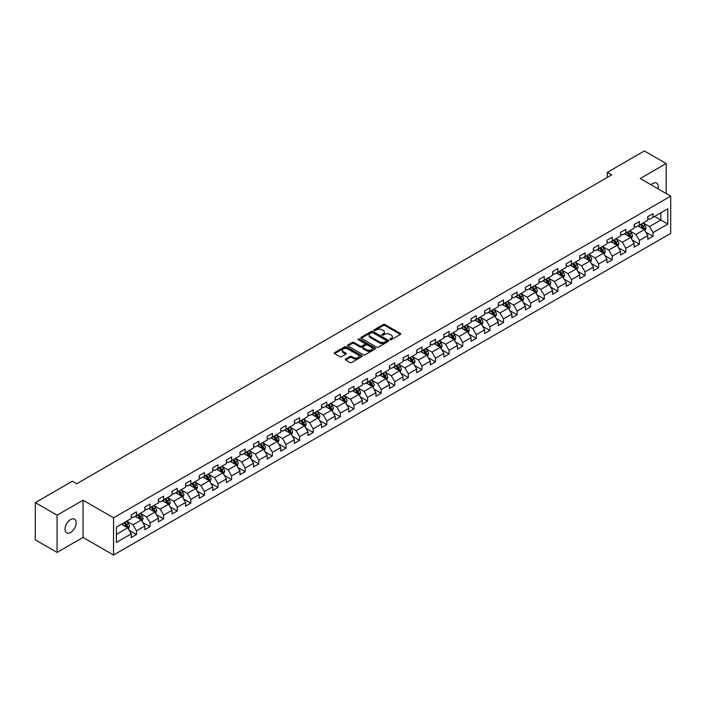 <?xml version="1.0" encoding="UTF-8"?>
<svg xmlns="http://www.w3.org/2000/svg" width="706" height="706" viewBox="0 0 706 706"><rect width="100%" height="100%" fill="white"/><g stroke="black" fill="none" stroke-linecap="round" stroke-linejoin="round"><path stroke-width="1.06" d="M390.056 339.683A0.847 0.485 0 0 0 391.256 339.683L400.346 334.432A1.209 0.697 0 0 0 400.699 333.938A1.209 0.697 0 0 0 400.346 333.453L384.946 324.557A1.209 0.697 0 0 0 383.234 324.557L374.145 329.808A0.847 0.485 0 0 0 375.345 330.496L376.519 329.817A3.874 2.233 0 0 1 381.999 329.817L383.279 330.558A3.874 2.233 0 0 1 384.417 332.138A3.874 2.233 0 0 1 383.279 333.717L382.105 334.397A0.847 0.485 0 0 0 383.305 335.094L384.479 334.415A3.874 2.233 0 0 1 389.95 334.415L391.23 335.156A3.874 2.233 0 0 1 392.368 336.736A3.874 2.233 0 0 1 391.23 338.315L390.056 338.995A0.847 0.485 0 0 0 390.056 339.683L390.056 338.995M70.591 532.448A7.89 4.554 120 0 0 75.745 525.502A7.89 4.554 120 0 0 74.536 519.175A7.89 4.554 120 0 0 70.591 519.572A7.89 4.554 120 0 0 65.437 526.517A7.89 4.554 120 0 0 66.646 532.836A7.89 4.554 120 0 0 70.591 532.448M657.983 188.802A7.89 4.554 120 0 0 656.606 183.119A7.89 4.554 120 0 0 652.662 183.516A7.89 4.554 120 0 0 651.003 184.769M345.693 359.027A1.209 0.697 0 0 0 345.331 359.522A1.209 0.697 0 0 0 345.693 360.016L350.008 362.505A1.209 0.697 0 0 0 351.72 362.505L361.807 356.68A1.209 0.697 0 0 0 362.169 356.186A1.209 0.697 0 0 0 361.807 355.692L346.417 346.805A1.209 0.697 0 0 0 344.704 346.805L334.609 352.629A1.209 0.697 0 0 0 334.256 353.124A1.209 0.697 0 0 0 334.609 353.618L339.833 356.636A1.209 0.697 0 0 0 341.536 356.636L345.861 354.138A1.209 0.697 0 0 0 346.214 353.644A1.209 0.697 0 0 0 345.861 353.15L343.275 351.659A3.239 1.871 0 0 1 342.322 350.335A3.239 1.871 0 0 1 344.325 348.614A3.239 1.871 0 0 1 347.846 349.02L357.986 354.871A3.239 1.871 0 0 1 358.93 356.186A3.239 1.871 0 0 1 356.936 357.916A3.239 1.871 0 0 1 353.406 357.51L351.72 356.53A1.209 0.697 0 0 0 350.008 356.53L345.693 359.027L345.693 360.016M83.052 500.201L57.08 515.195L35.3 502.619L35.3 539.843L57.08 552.419L83.052 537.425L113.551 555.04L113.551 517.807L83.052 500.201L83.052 537.425M666.173 193.523L666.173 163.536L640.201 178.53L670.7 196.136L113.551 517.807M666.173 163.536L644.384 150.96L607.354 172.343L607.354 177.374M35.3 502.619L72.33 481.236L76.689 483.751L611.705 174.859L607.354 172.343M376.607 347.149A1.209 0.697 0 0 0 378.319 347.149L388.415 341.325A1.209 0.697 0 0 0 388.768 340.83A1.209 0.697 0 0 0 388.415 340.336L373.015 331.449A1.209 0.697 0 0 0 371.303 331.449L361.216 337.274A1.209 0.697 0 0 0 360.854 337.768A1.209 0.697 0 0 0 361.216 338.262L376.607 347.149M358.604 339.868A0.847 0.485 0 0 1 359.46 339.983L359.46 338.977L375.115 348.014A1.209 0.697 0 0 1 375.468 348.508A1.209 0.697 0 0 1 375.115 349.002L365.02 354.827A1.209 0.697 0 0 1 363.308 354.827L347.917 345.94L352.232 343.469L352.232 342.463L347.917 344.952A1.209 0.697 0 0 0 347.555 345.446A1.209 0.697 0 0 0 347.917 345.94L347.917 344.952M352.232 343.469A1.209 0.697 0 0 1 353.944 343.469L353.944 342.463A1.209 0.697 0 0 0 352.232 342.463M353.944 342.463L360.184 346.064A1.209 0.697 0 0 0 361.896 346.064L364.764 344.413A1.209 0.697 0 0 0 365.117 343.919A1.209 0.697 0 0 0 364.764 343.425L358.26 339.674A0.847 0.485 0 0 1 359.46 338.977M113.551 555.04L670.7 233.368L670.7 196.136M129.189 530.312L136.47 534.513L136.47 530.841L144.827 526.005L144.827 529.685L150.06 526.667L150.06 522.987L158.426 518.16L158.426 521.831L163.651 518.813L163.651 515.142L172.017 510.314L172.017 513.986L177.241 510.967L177.241 507.296L185.607 502.469L185.607 506.14L190.841 503.122L190.841 499.442L199.207 494.615L199.207 498.286L204.431 495.268L204.431 491.597L212.797 486.769L212.797 490.441L218.022 487.422L218.022 483.751L226.388 478.924L226.388 482.595L231.621 479.577L231.621 475.906L239.987 471.07L239.987 474.741L245.211 471.723L245.211 468.052L253.578 463.224L253.578 466.895L258.802 463.877L258.802 460.206L267.168 455.379L267.168 459.05L272.401 456.032L272.401 452.361L280.767 447.525L280.767 451.205L285.992 448.186L285.992 444.506L294.358 439.679L294.358 443.35L299.582 440.332L299.582 436.661L307.948 431.834L307.948 435.505L313.182 432.487L313.182 428.816L321.548 423.988L321.548 427.659L326.772 424.641L326.772 420.97L335.138 416.134L335.138 419.805L340.363 416.787L340.363 413.116L348.729 408.289L348.729 411.96L353.962 408.942L353.962 405.27L362.328 400.443L362.328 404.114L367.552 401.096L367.552 397.425L375.919 392.589L375.919 396.269L381.143 393.251L381.143 389.571L389.509 384.744L389.509 388.415L394.742 385.397L394.742 381.725L403.1 376.898L403.1 380.569L408.333 377.551L408.333 373.88L416.699 369.053L416.699 372.724L421.923 369.706L421.923 366.026L430.289 361.198L430.289 364.87L435.523 361.851L435.523 358.18L443.88 353.353L443.88 357.024L449.113 354.006L449.113 350.335L457.479 345.508L457.479 349.179L462.704 346.161L462.704 342.489L471.07 337.653L471.07 341.325L476.294 338.306L476.294 334.635L484.66 329.808L484.66 333.479L489.893 330.461L489.893 326.79L498.26 321.962L498.26 325.634L503.484 322.616L503.484 318.944L511.85 314.108L511.85 317.788L517.074 314.77L517.074 311.09L525.44 306.263L525.44 309.934L530.674 306.916L530.674 303.245L539.04 298.417L539.04 302.089L544.264 299.07L544.264 295.399L552.63 290.572L552.63 294.243L557.855 291.225L557.855 287.554L566.221 282.718L566.221 286.389L571.454 283.371L571.454 279.7L579.82 274.872L579.82 278.543L585.045 275.525L585.045 271.854L593.411 267.027L593.411 270.698L598.635 267.68L598.635 264.009L607.001 259.173L607.001 262.853L612.234 259.826L612.234 256.154L620.6 251.327L620.6 254.998L625.825 251.98L625.825 248.309L634.191 243.482L634.191 247.153L639.415 244.135L639.415 240.464L647.781 235.627L647.781 239.308L653.015 236.289L653.015 232.609L667.823 224.058L667.823 208.764L660.851 212.788L660.851 220.034L667.823 224.058M136.47 534.513L131.237 537.531L131.237 533.86L116.428 542.411L116.428 527.117L131.237 518.566L131.237 514.895L136.47 511.868L136.47 515.548L144.827 510.712L144.827 507.04L150.06 504.022L150.06 507.693L158.426 502.866L158.426 499.195L163.651 496.177L163.651 499.848L172.017 495.021L172.017 491.35L177.241 488.331L177.241 492.003L185.607 487.175L185.607 483.495L190.841 480.477L190.841 484.148L199.207 479.321L199.207 475.65L204.431 472.632L204.431 476.303L212.797 471.476L212.797 467.804L218.022 464.786L218.022 468.457L226.388 463.63L226.388 459.95L231.621 456.932L231.621 460.612L239.987 455.776L239.987 452.105L245.211 449.087L245.211 452.758L253.578 447.931L253.578 444.259L258.802 441.241L258.802 444.912L267.168 440.085L267.168 436.414L272.401 433.396L272.401 437.067L280.767 432.231L280.767 428.56L285.992 425.541L285.992 429.213L294.358 424.385L294.358 420.714L299.582 417.696L299.582 421.367L307.948 416.54L307.948 412.869L313.182 409.851L313.182 413.522L321.548 408.695L321.548 405.015L326.772 401.996L326.772 405.676L335.138 400.84L335.138 397.169L340.363 394.151L340.363 397.822L348.729 392.995L348.729 389.324L353.962 386.306L353.962 389.977L362.328 385.149L362.328 381.478L367.552 378.451L367.552 382.131L375.919 377.295L375.919 373.624L381.143 370.606L381.143 374.277L389.509 369.45L389.509 365.779L394.742 362.76L394.742 366.432L403.1 361.604L403.1 357.933L408.333 354.915L408.333 358.586L416.699 353.75L416.699 350.079L421.923 347.061L421.923 350.732L430.289 345.905L430.289 342.233L435.523 339.215L435.523 342.887L443.88 338.059L443.88 334.388L449.113 331.37L449.113 335.041L457.479 330.214L457.479 326.534L462.704 323.516L462.704 327.196L471.07 322.36L471.07 318.688L476.294 315.67L476.294 319.341L484.66 314.514L484.66 310.843L489.893 307.825L489.893 311.496L498.26 306.669L498.26 302.998L503.484 299.979L503.484 303.651L511.85 298.815L511.85 295.143L517.074 292.125L517.074 295.796L525.44 290.969L525.44 287.298L530.674 284.28L530.674 287.951L539.04 283.124L539.04 279.452L544.264 276.434L544.264 280.105L552.63 275.278L552.63 271.598L557.855 268.58L557.855 272.26L566.221 267.424L566.221 263.753L571.454 260.735L571.454 264.406L579.82 259.579L579.82 255.907L585.045 252.889L585.045 256.56L593.411 251.733L593.411 248.062L598.635 245.035L598.635 248.715L607.001 243.879L607.001 240.208L612.234 237.19L612.234 240.861L620.6 236.033L620.6 232.362L625.825 229.344L625.825 233.015L634.191 228.188L634.191 224.517L639.415 221.499L639.415 225.17L647.781 220.334L647.781 216.663L653.015 213.644L653.015 217.316L667.823 208.764M135.075 516.351L141.341 519.969L132.984 524.805L126.709 521.178M131.237 516.554L132.984 517.56L136.47 515.548M132.984 524.805L136.47 530.841M141.341 519.969L144.827 526.005M148.666 508.505L154.941 512.124L146.574 516.951L140.3 513.333M144.827 508.699L146.574 509.706L150.06 507.693M146.574 516.951L150.06 522.987M154.941 512.124L158.426 518.16M162.256 500.651L168.531 504.278L160.165 509.105L153.89 505.487M158.426 500.854L160.165 501.86L163.651 499.848M160.165 509.105L163.651 515.142M168.531 504.278L172.017 510.314M175.847 492.806L182.122 496.424L173.764 501.26L167.49 497.633M172.017 493.009L173.764 494.015L177.241 492.003M173.764 501.26L177.241 507.296M182.122 496.424L185.607 502.469M189.446 484.96L195.721 488.578L187.355 493.406L181.08 489.787M185.607 485.154L187.355 486.16L190.841 484.148M187.355 493.406L190.841 499.442M195.721 488.578L199.207 494.615M203.037 477.106L209.311 480.733L200.945 485.56L194.671 481.942M199.207 477.309L200.945 478.315L204.431 476.303M200.945 485.56L204.431 491.597M209.311 480.733L212.797 486.769M216.627 469.261L222.902 472.888L214.536 477.715L208.27 474.088M212.797 469.464L214.536 470.47L218.022 468.457M214.536 477.715L218.022 483.751M222.902 472.888L226.388 478.924M230.227 461.415L236.501 465.033L228.135 469.869L221.861 466.242M226.388 461.618L228.135 462.624L231.621 460.612M228.135 469.869L231.621 475.906M236.501 465.033L239.987 471.07M243.817 453.57L250.092 457.188L241.726 462.015L235.451 458.397M239.987 453.764L241.726 454.77L245.211 452.758M241.726 462.015L245.211 468.052M250.092 457.188L253.578 463.224M257.408 445.715L263.682 449.343L255.316 454.17L249.041 450.543M253.578 445.918L255.316 446.924L258.802 444.912M255.316 454.17L258.802 460.206M263.682 449.343L267.168 455.379M271.007 437.87L277.281 441.488L268.915 446.324L262.641 442.697M267.168 438.073L268.915 439.079L272.401 437.067M268.915 446.324L272.401 452.361M277.281 441.488L280.767 447.525M284.597 430.025L290.872 433.643L282.506 438.47L276.231 434.852M280.767 430.219L282.506 431.225L285.992 429.213M282.506 438.47L285.992 444.506M290.872 433.643L294.358 439.679M298.188 422.17L304.462 425.797L296.096 430.625L289.822 427.006M294.358 422.373L296.096 423.379L299.582 421.367M296.096 430.625L299.582 436.661M304.462 425.797L307.948 431.834M311.787 414.325L318.062 417.943L309.696 422.779L303.421 419.152M307.948 414.528L309.696 415.534L313.182 413.522M309.696 422.779L313.182 428.816M318.062 417.943L321.548 423.988M325.378 406.479L331.652 410.098L323.286 414.925L317.012 411.307M321.548 406.682L323.286 407.689L326.772 405.676M323.286 414.925L326.772 420.97M331.652 410.098L335.138 416.134M338.968 398.625L345.243 402.252L336.877 407.08L330.602 403.461M335.138 398.828L336.877 399.834L340.363 397.822M336.877 407.08L340.363 413.116M345.243 402.252L348.729 408.289M352.568 390.78L358.842 394.407L350.476 399.234L344.201 395.607M348.729 390.983L350.476 391.989L353.962 389.977M350.476 399.234L353.962 405.27M358.842 394.407L362.328 400.443M366.158 382.934L372.433 386.553L364.067 391.389L357.792 387.762M362.328 383.137L364.067 384.143L367.552 382.131M364.067 391.389L367.552 397.425M372.433 386.553L375.919 392.589M379.749 375.089L386.023 378.707L377.657 383.534L371.382 379.916M375.919 375.283L377.657 376.289L381.143 374.277M377.657 383.534L381.143 389.571M386.023 378.707L389.509 384.744M393.348 367.235L399.622 370.862L391.256 375.689L384.982 372.071M389.509 367.438L391.256 368.444L394.742 366.432M391.256 375.689L394.742 381.725M399.622 370.862L403.1 376.898M406.938 359.389L413.213 363.008L404.847 367.844L398.572 364.217M403.1 359.592L404.847 360.598L408.333 358.586M404.847 367.844L408.333 373.88M413.213 363.008L416.699 369.053M420.529 351.544L426.803 355.162L418.437 359.989L412.163 356.371M416.699 351.738L418.437 352.744L421.923 350.732M418.437 359.989L421.923 366.026M426.803 355.162L430.289 361.198M434.128 343.69L440.394 347.317L432.037 352.144L425.762 348.526M430.289 343.893L432.037 344.899L435.523 342.887M432.037 352.144L435.523 358.18M440.394 347.317L443.88 353.353M447.719 335.844L453.993 339.471L445.627 344.299L439.353 340.671M443.88 336.047L445.627 337.053L449.113 335.041M445.627 344.299L449.113 350.335M453.993 339.471L457.479 345.508M461.309 327.999L467.584 331.617L459.218 336.453L452.943 332.826M457.479 328.202L459.218 329.208L462.704 327.196M459.218 336.453L462.704 342.489M467.584 331.617L471.07 337.653M474.9 320.153L481.174 323.772L472.817 328.599L466.542 324.981M471.07 320.347L472.817 321.354L476.294 319.341M472.817 328.599L476.294 334.635M481.174 323.772L484.66 329.808M488.499 312.299L494.774 315.926L486.408 320.753L480.133 317.126M484.66 312.502L486.408 313.508L489.893 311.496M486.408 320.753L489.893 326.79M494.774 315.926L498.26 321.962M502.09 304.454L508.364 308.072L499.998 312.908L493.723 309.281M498.26 304.657L499.998 305.663L503.484 303.651M499.998 312.908L503.484 318.944M508.364 308.072L511.85 314.108M515.68 296.608L521.955 300.226L513.589 305.054L507.323 301.436M511.85 296.802L513.589 297.808L517.074 295.796M513.589 305.054L517.074 311.09M521.955 300.226L525.44 306.263M529.279 288.754L535.554 292.381L527.188 297.208L520.913 293.59M525.44 288.957L527.188 289.963L530.674 287.951M527.188 297.208L530.674 303.245M535.554 292.381L539.04 298.417M542.87 280.909L549.144 284.527L540.778 289.363L534.504 285.736M539.04 281.112L540.778 282.118L544.264 280.105M540.778 289.363L544.264 295.399M549.144 284.527L552.63 290.572M556.46 273.063L562.735 276.681L554.369 281.509L548.094 277.89M552.63 273.266L554.369 274.272L557.855 272.26M554.369 281.509L557.855 287.554M562.735 276.681L566.221 282.718M570.06 265.209L576.334 268.836L567.968 273.663L561.694 270.045M566.221 265.412L567.968 266.418L571.454 264.406M567.968 273.663L571.454 279.7M576.334 268.836L579.82 274.872M583.65 257.363L589.925 260.991L581.559 265.818L575.284 262.191M579.82 257.566L581.559 258.572L585.045 256.56M581.559 265.818L585.045 271.854M589.925 260.991L593.411 267.027M597.241 249.518L603.515 253.136L595.149 257.972L588.875 254.345M593.411 249.721L595.149 250.727L598.635 248.715M595.149 257.972L598.635 264.009M603.515 253.136L607.001 259.173M610.84 241.673L617.115 245.291L608.748 250.118L602.474 246.5M607.001 241.867L608.748 242.873L612.234 240.861M608.748 250.118L612.234 256.154M617.115 245.291L620.6 251.327M624.431 233.818L630.705 237.445L622.339 242.273L616.064 238.654M620.6 234.021L622.339 235.027L625.825 233.015M622.339 242.273L625.825 248.309M630.705 237.445L634.191 243.482M638.021 225.973L644.296 229.591L635.929 234.427L629.655 230.8M634.191 226.176L635.929 227.182L639.415 225.17M635.929 234.427L639.415 240.464M644.296 229.591L647.781 235.627M654.577 216.415L660.851 220.034L649.529 226.573L643.254 222.955M647.781 218.322L649.529 219.328L653.015 217.316M649.529 226.573L653.015 232.609M57.08 515.195L57.08 552.419M116.428 534.363L127.751 527.823L121.476 524.196M127.751 527.823L131.237 533.86M645.734 232.089L653.015 236.289M632.144 239.934L639.415 244.135M618.553 247.78L625.825 251.98M604.954 255.634L612.234 259.826M591.363 263.479L598.635 267.68M577.773 271.325L585.045 275.525M564.173 279.17L571.454 283.371M550.583 287.024L557.855 291.225M536.992 294.87L544.264 299.07M523.393 302.715L530.674 306.916M509.803 310.569L517.074 314.77M496.212 318.415L503.484 322.616M482.613 326.26L489.893 330.461M469.022 334.106L476.294 338.306M455.432 341.96L462.704 346.161M441.832 349.805L449.113 354.006M428.242 357.651L435.523 361.851M414.651 365.505L421.923 369.706M401.052 373.35L408.333 377.551M387.462 381.196L394.742 385.397M373.871 389.05L381.143 393.251M360.272 396.896L367.552 401.096M346.681 404.741L353.962 408.942M333.091 412.586L340.363 416.787M319.5 420.441L326.772 424.641M305.901 428.286L313.182 432.487M292.31 436.131L299.582 440.332M278.72 443.986L285.992 448.186M265.121 451.831L272.401 456.032M251.53 459.677L258.802 463.877M237.94 467.522L245.211 471.723M224.34 475.376L231.621 479.577M210.75 483.222L218.022 487.422M197.159 491.067L204.431 495.268M183.56 498.921L190.841 503.122M169.969 506.767L177.241 510.967M156.379 514.612L163.651 518.813M142.78 522.466L150.06 526.667M390.392 339.807L391.23 339.321A3.874 2.233 0 0 0 392.368 337.742L392.368 336.736M384.417 332.138L384.417 333.144A3.874 2.233 0 0 1 383.279 334.723L382.44 335.209M400.346 333.453L400.346 334.432L384.946 325.563A1.209 0.697 0 0 0 383.234 325.563L374.489 330.62M388.397 341.333L373.015 332.455A1.209 0.697 0 0 0 371.303 332.455L361.225 338.271L361.216 337.274M386.27 341.175A0.847 0.485 0 0 0 386.27 340.486L372.759 332.685A0.847 0.485 0 0 0 371.559 332.685L370.323 333.4A3.874 2.233 0 0 0 369.185 334.979A3.874 2.233 0 0 0 370.323 336.559L379.554 341.889A3.874 2.233 0 0 0 385.035 341.889L386.27 341.175L386.27 342.181A0.847 0.485 0 0 0 386.517 341.836L386.517 340.83M369.185 334.979L369.185 335.985A3.874 2.233 0 0 0 370.323 337.565L370.323 336.559M386.27 342.181L385.035 342.895A3.874 2.233 0 0 1 379.554 342.895L370.323 337.565M353.944 343.469L360.184 347.07A1.209 0.697 0 0 0 361.896 347.07L364.764 345.419A1.209 0.697 0 0 0 365.117 344.925L365.117 343.919M359.46 339.983L375.098 349.011M366.661 349.805A3.239 1.871 0 0 0 370.191 350.211A3.239 1.871 0 0 0 372.186 348.482A3.239 1.871 0 0 0 371.241 347.167L367.667 345.102A1.209 0.697 0 0 0 365.955 345.102L363.096 346.761A1.209 0.697 0 0 0 362.743 347.246A1.209 0.697 0 0 0 363.096 347.74L366.661 349.805L366.661 350.811A3.239 1.871 0 0 0 370.191 351.217A3.239 1.871 0 0 0 372.186 349.488L372.186 348.482M362.743 347.246L362.743 348.252A1.209 0.697 0 0 0 363.096 348.746L363.096 347.74M366.661 350.811L363.096 348.746M358.93 356.186L358.93 357.192A3.239 1.871 0 0 1 356.936 358.922A3.239 1.871 0 0 1 353.406 358.516L351.72 357.536A1.209 0.697 0 0 0 350.008 357.536L345.702 360.025M342.322 350.335L342.322 351.341A3.239 1.871 0 0 0 343.275 352.665L343.275 351.659M345.861 353.15L345.861 354.138L343.275 352.665M361.799 356.689L346.417 347.811A1.209 0.697 0 0 0 344.704 347.811L334.626 353.627M644.984 230.791L646.025 228.179A3.265 1.889 -120 0 0 644.984 225.399L643.184 222.999M640.051 227.138L638.824 225.514M640.483 224.552L642.283 226.953A3.265 1.889 60 0 1 643.21 228.92L644.26 228.312A3.265 1.889 -120 0 0 643.325 226.352L641.525 223.952M640.713 224.42L642.707 227.085A1.668 0.962 60 0 1 643.007 227.588L644.26 228.312M631.393 238.637L632.426 236.025A3.265 1.889 -120 0 0 631.385 233.245L629.584 230.844M626.451 234.992L625.234 233.359M626.884 232.406L628.684 234.807A3.265 1.889 60 0 1 629.62 236.766L630.67 236.166A3.265 1.889 -120 0 0 629.734 234.198L627.934 231.797M627.113 232.274L629.108 234.93A1.668 0.962 60 0 1 629.417 235.442L630.67 236.166M617.803 246.482L618.835 243.87A3.265 1.889 -120 0 0 617.794 241.09L615.994 238.69M612.861 242.838L611.634 241.205M613.293 240.252L615.094 242.652A3.265 1.889 60 0 1 616.029 244.611L617.07 244.011A3.265 1.889 -120 0 0 616.135 242.043L614.344 239.643M613.523 240.119L615.517 242.785A1.668 0.962 60 0 1 615.817 243.288L617.07 244.011M604.204 254.328L605.245 251.724A3.265 1.889 -120 0 0 604.204 248.936L602.403 246.535M599.27 250.683L598.044 249.05M599.703 248.097L601.503 250.498A3.265 1.889 60 0 1 602.43 252.466L603.48 251.857A3.265 1.889 -120 0 0 602.545 249.898L600.744 247.497M599.932 247.965L601.927 250.63A1.668 0.962 60 0 1 602.227 251.133L603.48 251.857M590.613 262.182L591.646 259.57A3.265 1.889 -120 0 0 590.604 256.79L588.813 254.389M585.671 258.537L584.453 256.905M586.104 255.943L587.904 258.343A3.265 1.889 60 0 1 588.839 260.311L589.889 259.711A3.265 1.889 -120 0 0 588.954 257.743L587.154 255.343M586.333 255.819L588.327 258.475A1.668 0.962 60 0 1 588.636 258.987L589.889 259.711M577.023 270.027L578.055 267.415A3.265 1.889 -120 0 0 577.014 264.635L575.213 262.235M572.081 266.383L570.863 264.75M572.513 263.797L574.313 266.197A3.265 1.889 60 0 1 575.249 268.156L576.29 267.556A3.265 1.889 -120 0 0 575.355 265.588L573.563 263.188M572.742 263.665L574.737 266.33A1.668 0.962 60 0 1 575.037 266.833L576.29 267.556M563.423 277.873L564.465 275.261A3.265 1.889 -120 0 0 563.423 272.481L561.623 270.08M558.49 274.228L557.263 272.595M558.923 271.642L560.723 274.043A3.265 1.889 60 0 1 561.658 276.011L562.7 275.402A3.265 1.889 -120 0 0 561.764 273.443L559.964 271.042M559.152 271.51L561.146 274.175A1.668 0.962 60 0 1 561.447 274.678L562.7 275.402M549.833 285.727L550.865 283.115A3.265 1.889 -120 0 0 549.824 280.335L548.032 277.935M544.891 282.073L543.673 280.45M545.323 279.488L547.124 281.888A3.265 1.889 60 0 1 548.059 283.856L549.109 283.247A3.265 1.889 -120 0 0 548.174 281.288L546.373 278.888M545.553 279.355L547.547 282.021A1.668 0.962 60 0 1 547.856 282.524L549.109 283.247M536.242 293.572L537.275 290.96A3.265 1.889 -120 0 0 536.233 288.18L534.433 285.78M531.3 289.928L530.082 288.295M531.733 287.342L533.533 289.742A3.265 1.889 60 0 1 534.468 291.702L535.51 291.101A3.265 1.889 -120 0 0 534.574 289.133L532.783 286.733M531.962 287.21L533.957 289.866A1.668 0.962 60 0 1 534.257 290.378L535.51 291.101M522.643 301.418L523.684 298.806A3.265 1.889 -120 0 0 522.643 296.026L520.843 293.625M517.71 297.773L516.483 296.141M518.142 295.187L519.943 297.588A3.265 1.889 60 0 1 520.878 299.547L521.919 298.947A3.265 1.889 -120 0 0 520.984 296.988L519.184 294.579M518.372 295.055L520.366 297.72A1.668 0.962 60 0 1 520.666 298.223L521.919 298.947M509.052 309.263L510.094 306.66A3.265 1.889 -120 0 0 509.044 303.871L507.252 301.471M504.11 305.619L502.893 303.986M504.552 303.033L506.343 305.433A3.265 1.889 60 0 1 507.279 307.401L508.329 306.792A3.265 1.889 -120 0 0 507.393 304.833L505.593 302.433M504.772 302.9L506.767 305.566A1.668 0.962 60 0 1 507.076 306.069L508.329 306.792M495.462 317.118L496.495 314.505A3.265 1.889 -120 0 0 495.453 311.725L493.653 309.325M490.52 313.473L489.302 311.84M490.952 310.878L492.753 313.287A3.265 1.889 60 0 1 493.688 315.247L494.729 314.647A3.265 1.889 -120 0 0 493.803 312.679L492.003 310.278M491.182 310.755L493.176 313.411A1.668 0.962 60 0 1 493.476 313.923L494.729 314.647M481.863 324.963L482.904 322.351A3.265 1.889 -120 0 0 481.863 319.571L480.062 317.17M476.929 321.318L475.703 319.686M477.362 318.733L479.162 321.133A3.265 1.889 60 0 1 480.098 323.092L481.139 322.492A3.265 1.889 -120 0 0 480.204 320.524L478.403 318.124M477.591 318.6L479.586 321.265A1.668 0.962 60 0 1 479.886 321.768L481.139 322.492M468.272 332.808L469.313 330.196A3.265 1.889 -120 0 0 468.263 327.416L466.472 325.016M463.33 329.164L462.112 327.531M463.771 326.578L465.563 328.978A3.265 1.889 60 0 1 466.498 330.946L467.548 330.337A3.265 1.889 -120 0 0 466.613 328.378L464.813 325.978M463.992 326.446L465.986 329.111A1.668 0.962 60 0 1 466.295 329.614L467.548 330.337M454.682 340.663L455.714 338.05A3.265 1.889 -120 0 0 454.673 335.271L452.873 332.87M449.74 337.009L448.522 335.385M450.172 334.423L451.972 336.824A3.265 1.889 60 0 1 452.908 338.792L453.949 338.192A3.265 1.889 -120 0 0 453.023 336.224L451.222 333.823M450.402 334.291L452.396 336.956A1.668 0.962 60 0 1 452.696 337.468L453.949 338.192M441.082 348.508L442.124 345.896A3.265 1.889 -120 0 0 441.082 343.116L439.282 340.716M436.149 344.863L434.922 343.231M436.582 342.278L438.382 344.678A3.265 1.889 60 0 1 439.317 346.637L440.359 346.037A3.265 1.889 -120 0 0 439.423 344.069L437.623 341.669M436.811 342.145L438.805 344.81A1.668 0.962 60 0 1 439.106 345.313L440.359 346.037M427.492 356.353L428.533 353.741A3.265 1.889 -120 0 0 427.492 350.961L425.692 348.561M422.55 352.709L421.332 351.076M422.991 350.123L424.783 352.523A3.265 1.889 60 0 1 425.718 354.491L426.768 353.882A3.265 1.889 -120 0 0 425.833 351.923L424.032 349.523M423.212 349.991L425.206 352.656A1.668 0.962 60 0 1 425.515 353.159L426.768 353.882M413.901 364.208L414.934 361.596A3.265 1.889 -120 0 0 413.892 358.816L412.092 356.415M408.959 360.554L407.741 358.93M409.392 357.968L411.192 360.369A3.265 1.889 60 0 1 412.127 362.337L413.178 361.728A3.265 1.889 -120 0 0 412.242 359.769L410.442 357.368M409.621 357.836L411.616 360.501A1.668 0.962 60 0 1 411.916 361.004L413.178 361.728M400.311 372.053L401.343 369.441A3.265 1.889 -120 0 0 400.302 366.661L398.502 364.261M395.369 368.408L394.142 366.776M395.801 365.823L397.602 368.223A3.265 1.889 60 0 1 398.537 370.182L399.578 369.582A3.265 1.889 -120 0 0 398.643 367.614L396.843 365.214M396.031 365.69L398.025 368.347A1.668 0.962 60 0 1 398.325 368.859L399.578 369.582M386.711 379.899L387.753 377.286A3.265 1.889 -120 0 0 386.711 374.507L384.911 372.106M381.778 376.254L380.552 374.621M382.211 373.668L384.002 376.069A3.265 1.889 60 0 1 384.938 378.028L385.988 377.428A3.265 1.889 -120 0 0 385.052 375.46L383.252 373.059M382.431 373.536L384.435 376.201A1.668 0.962 60 0 1 384.735 376.704L385.988 377.428M373.121 387.744L374.154 385.141A3.265 1.889 -120 0 0 373.112 382.352L371.312 379.952M368.179 384.099L366.961 382.467M368.611 381.514L370.412 383.914A3.265 1.889 60 0 1 371.347 385.882L372.397 385.273A3.265 1.889 -120 0 0 371.462 383.314L369.662 380.913M368.841 381.381L370.835 384.046A1.668 0.962 60 0 1 371.135 384.549L372.397 385.273M359.53 395.598L360.563 392.986A3.265 1.889 -120 0 0 359.522 390.206L357.721 387.806M354.589 391.954L353.362 390.321M355.021 389.359L356.821 391.759A3.265 1.889 60 0 1 357.757 393.727L358.798 393.127A3.265 1.889 -120 0 0 357.863 391.159L356.071 388.759M355.25 389.235L357.245 391.892A1.668 0.962 60 0 1 357.545 392.404L358.798 393.127M345.931 403.444L346.973 400.831A3.265 1.889 -120 0 0 345.931 398.052L344.131 395.651M340.998 399.799L339.771 398.166M341.43 397.213L343.231 399.614A3.265 1.889 60 0 1 344.157 401.573L345.208 400.973A3.265 1.889 -120 0 0 344.272 399.005L342.472 396.604M341.66 397.081L343.654 399.746A1.668 0.962 60 0 1 343.954 400.249L345.208 400.973M332.341 411.289L333.373 408.677A3.265 1.889 -120 0 0 332.332 405.897L330.532 403.497M327.399 407.644L326.181 406.012M327.831 405.059L329.631 407.459A3.265 1.889 60 0 1 330.567 409.427L331.617 408.818A3.265 1.889 -120 0 0 330.682 406.859L328.881 404.459M328.061 404.926L330.055 407.591A1.668 0.962 60 0 1 330.364 408.094L331.617 408.818M318.75 419.143L319.783 416.531A3.265 1.889 -120 0 0 318.741 413.751L316.941 411.351M313.808 415.49L312.581 413.866M314.241 412.904L316.041 415.305A3.265 1.889 60 0 1 316.976 417.272L318.018 416.664A3.265 1.889 -120 0 0 317.082 414.704L315.291 412.304M314.47 412.772L316.464 415.437A1.668 0.962 60 0 1 316.765 415.94L318.018 416.664M305.151 426.989L306.192 424.377A3.265 1.889 -120 0 0 305.151 421.597L303.351 419.196M300.218 423.344L298.991 421.711M300.65 420.758L302.45 423.159A3.265 1.889 60 0 1 303.377 425.118L304.427 424.518A3.265 1.889 -120 0 0 303.492 422.55L301.691 420.149M300.88 420.626L302.874 423.282A1.668 0.962 60 0 1 303.174 423.794L304.427 424.518M291.56 434.834L292.593 432.222A3.265 1.889 -120 0 0 291.552 429.442L289.76 427.042M286.618 431.19L285.4 429.557M287.051 428.604L288.851 431.004A3.265 1.889 60 0 1 289.787 432.963L290.837 432.363A3.265 1.889 -120 0 0 289.901 430.404L288.101 427.995M287.28 428.471L289.275 431.137A1.668 0.962 60 0 1 289.584 431.64L290.837 432.363M277.97 442.68L279.002 440.076A3.265 1.889 -120 0 0 277.961 437.288L276.161 434.887M273.028 439.035L271.81 437.402M273.46 436.449L275.261 438.85A3.265 1.889 60 0 1 276.196 440.818L277.237 440.209A3.265 1.889 -120 0 0 276.302 438.25L274.51 435.849M273.69 436.317L275.684 438.982A1.668 0.962 60 0 1 275.984 439.485L277.237 440.209M264.371 450.534L265.412 447.922A3.265 1.889 -120 0 0 264.371 445.142L262.57 442.741M259.437 446.889L258.211 445.257M259.87 444.295L261.67 446.704A3.265 1.889 60 0 1 262.606 448.663L263.647 448.063A3.265 1.889 -120 0 0 262.711 446.095L260.911 443.695M260.099 444.171L262.094 446.827A1.668 0.962 60 0 1 262.394 447.339L263.647 448.063M250.78 458.379L251.813 455.767A3.265 1.889 -120 0 0 250.771 452.987L248.98 450.587M245.838 454.735L244.62 453.102M246.27 452.149L248.071 454.549A3.265 1.889 60 0 1 249.006 456.508L250.056 455.908A3.265 1.889 -120 0 0 249.121 453.94L247.321 451.54M246.5 452.017L248.494 454.682A1.668 0.962 60 0 1 248.803 455.185L250.056 455.908M237.19 466.225L238.222 463.613A3.265 1.889 -120 0 0 237.181 460.833L235.38 458.432M232.248 462.58L231.03 460.947M232.68 459.994L234.48 462.395A3.265 1.889 60 0 1 235.416 464.363L236.457 463.754A3.265 1.889 -120 0 0 235.522 461.795L233.73 459.394M232.909 459.862L234.904 462.527A1.668 0.962 60 0 1 235.204 463.03L236.457 463.754M223.59 474.079L224.632 471.467A3.265 1.889 -120 0 0 223.59 468.687L221.79 466.287M218.657 470.425L217.43 468.802M219.089 467.84L220.89 470.24A3.265 1.889 60 0 1 221.825 472.208L222.867 471.608A3.265 1.889 -120 0 0 221.931 469.64L220.131 467.24M219.319 467.707L221.313 470.373A1.668 0.962 60 0 1 221.613 470.884L222.867 471.608M210 481.924L211.041 479.312A3.265 1.889 -120 0 0 209.991 476.532L208.199 474.132M205.058 478.28L203.84 476.647M205.499 475.694L207.29 478.094A3.265 1.889 60 0 1 208.226 480.054L209.276 479.453A3.265 1.889 -120 0 0 208.341 477.485L206.54 475.085M205.72 475.562L207.714 478.227A1.668 0.962 60 0 1 208.023 478.73L209.276 479.453M196.409 489.77L197.442 487.158A3.265 1.889 -120 0 0 196.4 484.378L194.6 481.977M191.467 486.125L190.249 484.492M191.9 483.539L193.7 485.94A3.265 1.889 60 0 1 194.635 487.908L195.677 487.299A3.265 1.889 -120 0 0 194.75 485.34L192.95 482.939M192.129 483.407L194.124 486.072A1.668 0.962 60 0 1 194.424 486.575L195.677 487.299M182.81 497.624L183.851 495.012A3.265 1.889 -120 0 0 182.81 492.232L181.01 489.832M177.877 493.971L176.65 492.347M178.309 491.385L180.109 493.785A3.265 1.889 60 0 1 181.045 495.753L182.086 495.144A3.265 1.889 -120 0 0 181.151 493.185L179.35 490.785M178.539 491.252L180.533 493.918A1.668 0.962 60 0 1 180.833 494.421L182.086 495.144M169.219 505.47L170.261 502.857A3.265 1.889 -120 0 0 169.211 500.077L167.419 497.677M164.277 501.825L163.06 500.192M164.719 499.239L166.51 501.639A3.265 1.889 60 0 1 167.446 503.599L168.496 502.999A3.265 1.889 -120 0 0 167.56 501.031L165.76 498.63M164.939 499.107L166.934 501.763A1.668 0.962 60 0 1 167.243 502.275L168.496 502.999M155.629 513.315L156.661 510.703A3.265 1.889 -120 0 0 155.62 507.923L153.82 505.522M150.687 509.67L149.469 508.038M151.119 507.084L152.92 509.485A3.265 1.889 60 0 1 153.855 511.444L154.896 510.844A3.265 1.889 -120 0 0 153.97 508.876L152.169 506.476M151.349 506.952L153.343 509.617A1.668 0.962 60 0 1 153.643 510.12L154.896 510.844M142.03 521.16L143.071 518.557A3.265 1.889 -120 0 0 142.03 515.768L140.229 513.368M137.096 517.516L135.87 515.883M137.529 514.93L139.329 517.33A3.265 1.889 60 0 1 140.265 519.298L141.306 518.689A3.265 1.889 -120 0 0 140.37 516.73L138.57 514.33M137.758 514.798L139.753 517.463A1.668 0.962 60 0 1 140.053 517.966L141.306 518.689M128.439 529.015L129.48 526.402A3.265 1.889 -120 0 0 128.439 523.623L126.639 521.222M123.497 525.37L122.279 523.737M123.938 522.775L125.73 525.176A3.265 1.889 60 0 1 126.665 527.144L127.715 526.544A3.265 1.889 -120 0 0 126.78 524.576L124.98 522.175M124.159 522.652L126.153 525.308A1.668 0.962 60 0 1 126.462 525.82L127.715 526.544M391.23 339.321L391.23 338.315M382.105 335.094L382.105 334.397M383.279 334.723L383.279 333.717M374.145 330.496L374.145 329.808M383.234 325.563L383.234 324.557M384.946 325.563L384.946 324.557M371.303 332.455L371.303 331.449M373.015 332.455L373.015 331.449M388.415 341.325L388.415 340.336M379.554 342.895L379.554 341.889M385.035 342.895L385.035 341.889M360.184 347.07L360.184 346.064M361.896 347.07L361.896 346.064M364.764 345.419L364.764 344.413M375.115 349.002L375.115 348.014M350.008 357.536L350.008 356.53M351.72 357.536L351.72 356.53M353.406 358.516L353.406 357.51M334.609 353.618L334.609 352.629M344.704 347.811L344.704 346.805M346.417 347.811L346.417 346.805M361.807 356.68L361.807 355.692M643.978 229.406L645.999 228.241M643.325 226.352L644.984 225.399M641.004 227.694L642.283 226.953M630.379 237.26L632.408 236.086M629.734 234.198L631.385 233.245M627.405 235.539L628.684 234.807M616.788 245.106L618.818 243.932M616.135 242.043L617.794 241.09M613.814 243.385L615.094 242.652M603.198 252.951L605.218 251.786M602.545 249.898L604.204 248.936M600.224 251.239L601.503 250.498M589.598 260.805L591.628 259.631M588.954 257.743L590.604 256.79M586.633 259.084L587.904 258.343M576.008 268.651L578.038 267.477M575.355 265.588L577.014 264.635M573.034 266.93L574.313 266.197M562.417 276.496L564.438 275.331M561.764 273.443L563.423 272.481M559.443 274.784L560.723 274.043M548.818 284.341L550.848 283.177M548.174 281.288L549.824 280.335M545.853 282.629L547.124 281.888M535.227 292.196L537.257 291.022M534.574 289.133L536.233 288.18M532.253 290.475L533.533 289.742M521.637 300.041L523.658 298.867M520.984 296.988L522.643 296.026M518.663 298.32L519.943 297.588M508.046 307.887L510.067 306.722M507.393 304.833L509.044 303.871M505.072 306.175L506.343 305.433M494.447 315.741L496.477 314.567M493.803 312.679L495.453 311.725M491.473 314.02L492.753 313.287M480.857 323.586L482.878 322.413M480.204 320.524L481.863 319.571M477.883 321.865L479.162 321.133M467.266 331.432L469.287 330.267M466.613 328.378L468.263 327.416M464.292 329.72L465.563 328.978M453.667 339.277L455.697 338.112M453.023 336.224L454.673 335.271M450.693 337.565L451.972 336.824M440.076 347.131L442.097 345.958M439.423 344.069L441.082 343.116M437.102 345.41L438.382 344.678M426.486 354.977L428.507 353.812M425.833 351.923L427.492 350.961M423.512 353.265L424.783 352.523M412.886 362.822L414.916 361.657M412.242 359.769L413.892 358.816M409.912 361.11L411.192 360.369M399.296 370.676L401.326 369.503M398.643 367.614L400.302 366.661M396.322 368.956L397.602 368.223M385.705 378.522L387.726 377.348M385.052 375.46L386.711 374.507M382.731 376.801L384.002 376.069M372.106 386.367L374.136 385.202M371.462 383.314L373.112 382.352M369.132 384.655L370.412 383.914M358.516 394.222L360.545 393.048M357.863 391.159L359.522 390.206M355.542 392.501L356.821 391.759M344.925 402.067L346.946 400.893M344.272 399.005L345.931 398.052M341.951 400.346L343.231 399.614M331.326 409.912L333.356 408.748M330.682 406.859L332.332 405.897M328.352 408.2L329.631 407.459M317.735 417.758L319.765 416.593M317.082 414.704L318.741 413.751M314.761 416.046L316.041 415.305M304.145 425.612L306.166 424.438M303.492 422.55L305.151 421.597M301.171 423.891L302.45 423.159M290.545 433.458L292.575 432.284M289.901 430.404L291.552 429.442M287.58 431.737L288.851 431.004M276.955 441.303L278.985 440.138M276.302 438.25L277.961 437.288M273.981 439.591L275.261 438.85M263.364 449.157L265.385 447.983M262.711 446.095L264.371 445.142M260.39 447.436L261.67 446.704M249.765 457.003L251.795 455.829M249.121 453.94L250.771 452.987M246.8 455.282L248.071 454.549M236.175 464.848L238.204 463.683M235.522 461.795L237.181 460.833M233.201 463.136L234.48 462.395M222.584 472.693L224.605 471.529M221.931 469.64L223.59 468.687M219.61 470.981L220.89 470.24M208.994 480.548L211.015 479.374M208.341 477.485L209.991 476.532M206.02 478.827L207.29 478.094M195.394 488.393L197.424 487.228M194.75 485.34L196.4 484.378M192.42 486.681L193.7 485.94M181.804 496.239L183.825 495.074M181.151 493.185L182.81 492.232M178.83 494.527L180.109 493.785M168.213 504.093L170.234 502.919M167.56 501.031L169.211 500.077M165.239 502.372L166.51 501.639M154.614 511.938L156.644 510.765M153.97 508.876L155.62 507.923M151.64 510.217L152.92 509.485M141.024 519.784L143.044 518.619M140.37 516.73L142.03 515.768M138.049 518.072L139.329 517.33M127.433 527.638L129.454 526.464M126.78 524.576L128.439 523.623M124.459 525.917L125.73 525.176"/></g></svg>
